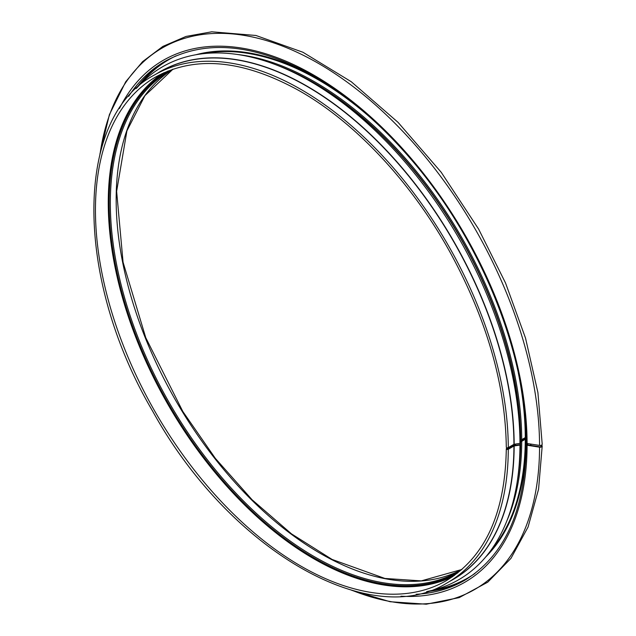 <?xml version="1.0" encoding="UTF-8"?>
<svg xmlns="http://www.w3.org/2000/svg" width="636" height="636" viewBox="0 0 636 636"><rect width="100%" height="100%" fill="white"/><g stroke="black" fill="none" stroke-linecap="round" stroke-linejoin="round"><path stroke-width="0.95" d="M507.528 447.8L506.638 448.316A1.169 0.676 0.2 0 0 506.296 448.785C505.238 512.966 485.276 556.898 446.416 580.588A290.755 167.864 -120 0 1 155.661 412.716A290.755 167.864 -120 0 1 155.669 76.988C195.292 55.324 242.936 59.792 298.602 90.376C355.699 122.43 412.605 183.581 451.306 254.527C487.104 320.894 505.437 385.098 506.296 447.132A1.169 0.668 -0.2 0 0 507.011 447.752A1.169 0.668 -0.2 0 0 508.283 447.601L513.944 444.325L519.978 443.348A296.161 170.989 -120 0 0 371.337 126.977A296.161 170.989 -120 0 0 136.827 87.967M128.679 96.346A299.651 173.008 -120 0 1 164.859 61.406C203.576 40.084 250.123 43.288 304.509 71.017C341.961 90.868 377.418 120.26 410.896 159.191C480.411 239.47 526.759 353.521 526.226 442.863A1.169 0.668 -0.2 0 0 527.093 443.507L539.559 445.407A2.099 1.208 -0.2 0 0 542.198 444.23L537.913 392.563L525.535 338.137L505.517 282.956L478.606 229.063L441.209 172.284L398.088 122.39L351.271 81.734L302.943 52.255L255.91 35.473L211.732 31.8L186.03 36.435L162.84 46.428L142.567 61.66L125.705 81.782L109.376 114.695L99.9 154.119M519.946 440.104L520.614 439.834A1.169 0.668 -0.2 0 0 521.719 439.651L525.28 437.6L526.163 437.727M507.623 449.048A292.155 168.675 -120 0 0 507.623 448.889L507.13 448.603A291.455 168.27 -120 0 1 507.123 448.984A291.455 168.27 -120 0 0 507.13 448.603L514.834 444.151L507.13 448.603L507.79 448.984L513.451 445.717A1.161 0.676 -179.8 0 1 513.975 445.542L519.795 444.651L519.978 445.041A296.161 170.989 -120 0 1 427.487 591.408M507.623 448.889L516.186 443.944M519.97 441.758L520.614 441.495A1.169 0.676 0.2 0 0 521.719 441.32L525.28 439.269L526.195 439.42M527.483 443.57L526.568 444.095A1.169 0.676 0.2 0 0 526.226 444.572A1.169 0.676 0.2 0 0 527.093 445.224L539.559 447.188A2.099 1.216 0.2 0 0 542.198 446.019A2.099 1.216 0.2 0 0 541.586 445.16L541.522 445.12M506.296 448.785A1.169 0.676 0.2 0 0 507.011 449.413A1.169 0.676 0.2 0 0 508.283 449.27L513.944 446.003L519.978 445.041M519.938 440.398A0.978 0.564 -179.8 0 1 520.224 440.804A0.978 0.564 -179.8 0 1 519.938 441.201M528.27 443.69L527.061 444.381L527.268 444.834L539.741 446.798A1.399 0.811 0.2 0 0 541.498 446.019A1.399 0.811 0.2 0 0 541.093 445.446L540.926 445.343M519.858 441.249A0.978 0.564 -179.8 0 1 520.789 441.106L524.787 438.983A1.161 0.676 -179.8 0 1 526.433 438.983M520.351 439.873A292.155 168.675 -120 0 0 289.03 70.326M518.865 468.414A292.155 168.675 -120 0 0 520.351 441.535M520.614 439.834A292.29 168.755 -120 0 0 275.929 64.816M517.092 482.517A292.29 168.755 -120 0 0 520.614 441.495M521.719 439.651A292.846 169.081 -120 0 0 237.594 54.505M506.852 520.876A292.846 169.081 -120 0 0 521.719 441.32M525.28 437.6A292.846 169.081 -120 0 0 518.284 372.76M371.678 118.749A292.846 169.081 -120 0 0 202.534 53.766M489.959 551.611A292.846 169.081 -120 0 0 525.28 439.269M525.924 438.808A290.103 167.491 -120 0 0 525.932 437.592A293.315 169.343 -120 0 0 525.59 424.387M330.426 86.456A293.315 169.343 -120 0 0 195.864 54.752M485.769 556.898A293.315 169.343 -120 0 0 525.94 439.269M176.116 55.825A299.182 172.738 -120 0 0 140.206 84.302M432.353 590.319A299.182 172.738 -120 0 0 474.973 573.457M166.624 60.404A299.651 173.008 -120 0 0 136.128 88.619M426.573 591.687A299.651 173.008 -120 0 0 466.252 579.388M416.159 594.278A299.651 173.008 -120 0 0 464.511 580.414C504.571 555.999 525.137 510.716 526.226 444.572M527.093 443.507A301.4 174.01 -120 0 0 358.092 106.037A301.4 174.01 -120 0 0 119.417 108.525M400.974 596.202A301.4 174.01 -120 0 0 527.093 445.224M539.559 445.407A312.578 180.465 -120 0 0 335.371 73.927A312.578 180.465 -120 0 0 100.194 152.974M352.869 590.637A312.578 180.465 -120 0 0 539.559 447.188M461.919 569.466L421.247 580.891L384.883 578.45L332.095 559.449L291.526 533.898L252.095 499.769L215.381 458.421L182.826 411.492L145.755 337.684L123.066 262.223L116.626 191.333L126.914 130.849L144.913 95.654L173.04 69.125A288.935 166.815 -120 0 0 176.005 400.974A288.935 166.815 -120 0 0 461.911 569.474M173 69.141L170.178 70.707A288.935 166.815 -120 0 0 170.178 404.337A288.935 166.815 -120 0 0 459.113 571.16L461.887 569.498M168.079 70.962A289.778 167.3 -120 0 0 169.168 404.925A289.778 167.3 -120 0 0 457.841 572.853M163.937 72.727A290.477 167.705 -120 0 0 168.818 405.124A290.477 167.705 -120 0 0 454.239 575.556M162.204 73.538A290.755 167.864 -120 0 0 168.476 405.323A290.755 167.864 -120 0 0 452.673 576.653M508.283 447.601A293.085 169.216 -120 0 0 380.018 153.133A293.085 169.216 -120 0 0 154.5 74.969C74.181 116.929 73.776 277.471 152.807 411.428C228.737 549.194 370.192 631.858 447.585 582.608A293.085 169.216 -120 0 0 508.283 449.27M513.944 444.325A293.085 169.216 -120 0 0 385.678 149.865A293.085 169.216 -120 0 0 160.169 71.701L154.5 74.969M447.585 582.608L453.245 579.332A293.085 169.216 -120 0 0 513.944 446.003M514.158 444.262A293.148 169.248 -120 0 0 383.882 147.663A293.148 169.248 -120 0 0 157.307 73.347M450.391 580.986A293.148 169.248 -120 0 0 514.158 445.931M530.559 445.351A300.351 173.405 -120 0 0 530.575 444.039M541.085 446.591A311.529 179.861 -120 0 0 541.093 445.446M525.264 438.816A289.634 167.22 -120 0 0 525.272 437.6M542.198 446.019L538.573 489.187L528.063 527.037L510.947 558.376L487.74 582.178L459.184 597.625L426.255 604.2L390.059 601.72L351.732 590.311M530.909 444.087L530.893 445.407"/></g></svg>
